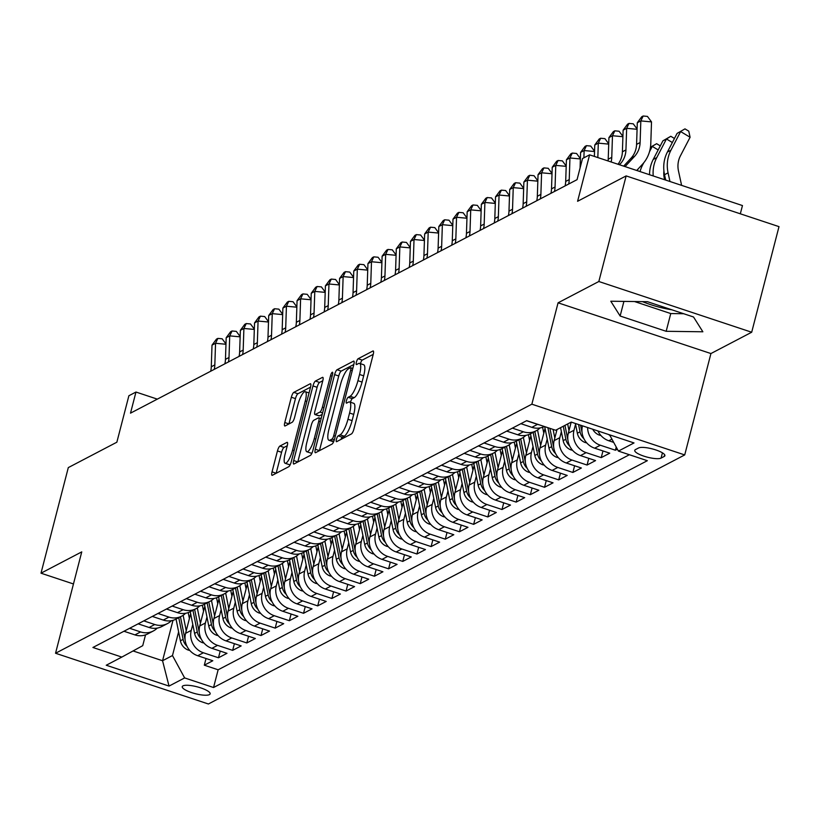 <?xml version="1.0" encoding="UTF-8"?>
<svg xmlns="http://www.w3.org/2000/svg" width="820" height="820" viewBox="0 0 820 820"><rect width="100%" height="100%" fill="white"/><g stroke="black" fill="none" stroke-linecap="round" stroke-linejoin="round"><path stroke-width="1.23" d="M336.446 439.264A3.095 0.789 -71.6 0 0 336.446 441.693A3.095 0.789 -71.6 0 0 336.671 441.652L351.452 433.923A4.418 1.127 -71.6 0 0 353.922 429.055L373.223 354.424A4.418 1.127 -71.6 0 0 373.223 350.96A4.418 1.127 -71.6 0 0 372.905 351.001L358.114 358.74A3.095 0.789 -71.6 0 0 356.392 362.143A3.095 0.789 -71.6 0 0 356.392 364.572A3.095 0.789 -71.6 0 0 356.618 364.541L358.524 363.537A14.145 3.608 -71.6 0 1 359.549 363.383A14.145 3.608 -71.6 0 1 359.549 374.473L357.94 380.695A14.145 3.608 -71.6 0 1 350.058 396.296L348.141 397.29A3.095 0.789 -71.6 0 0 346.419 400.703A3.095 0.789 -71.6 0 0 346.419 403.132A3.095 0.789 -71.6 0 0 346.645 403.102L348.561 402.097A14.145 3.608 -71.6 0 1 349.576 401.943A14.145 3.608 -71.6 0 1 349.576 413.034L347.967 419.256A14.145 3.608 -71.6 0 1 340.085 434.846L338.178 435.851A3.095 0.789 -71.6 0 0 336.446 439.264M373.233 354.363L362.245 360.103A3.095 0.789 -71.6 0 0 360.523 363.516A3.095 0.789 -71.6 0 0 360.482 363.69M359.549 363.383L363.68 364.756A14.145 3.608 -71.6 0 1 363.68 375.847L362.071 382.069A14.145 3.608 -71.6 0 1 354.189 397.659L352.272 398.663A3.095 0.789 -71.6 0 0 350.55 402.077A3.095 0.789 -71.6 0 0 350.509 402.251M209.407 694.632A14.411 3.557 -165.5 0 0 210.135 693.853A14.411 3.557 -165.5 0 0 198.932 687.314A14.411 3.557 -165.5 0 0 182.973 685.858A14.411 3.557 -165.5 0 0 182.245 686.637A14.411 3.557 -165.5 0 0 193.448 693.177A14.411 3.557 -165.5 0 0 209.407 694.632M279.907 446.059A4.418 1.127 -71.6 0 0 277.447 450.938L272.035 471.869A4.418 1.127 -71.6 0 0 272.035 475.333A4.418 1.127 -71.6 0 0 272.353 475.292L288.773 466.703A4.418 1.127 -71.6 0 0 291.233 461.834L310.534 387.204A4.418 1.127 -71.6 0 0 310.534 383.739A4.418 1.127 -71.6 0 0 310.216 383.78L293.796 392.37A4.418 1.127 -71.6 0 0 291.336 397.239L284.786 422.536A4.418 1.127 -71.6 0 0 284.786 426A4.418 1.127 -71.6 0 0 285.114 425.949L292.135 422.279A4.418 1.127 -71.6 0 0 294.606 417.4L297.844 404.865A11.818 3.024 -71.6 0 1 305.286 391.693A11.818 3.024 -71.6 0 1 305.286 400.97L292.586 450.098A11.818 3.024 -71.6 0 1 285.135 463.269A11.818 3.024 -71.6 0 1 285.135 453.993L287.256 445.803A4.418 1.127 -71.6 0 0 287.256 442.339A4.418 1.127 -71.6 0 0 286.938 442.39L279.907 446.059L284.038 447.433A4.418 1.127 -71.6 0 0 281.578 452.302L276.166 473.242A4.418 1.127 -71.6 0 0 276.145 473.304M598.836 281.506L558.072 302.816L710.93 353.553L751.694 332.233L598.836 281.506L626.142 175.91L577.587 201.289L589.601 154.837L582.518 158.537L577.054 179.662L130.503 413.157L135.966 392.042L128.883 395.742L116.86 442.205L68.306 467.595L41 573.19L73.462 583.963M558.072 302.816L531.862 404.188L55.545 653.253L81.754 551.88L41 573.19M315.31 449.247A4.418 1.127 -71.6 0 0 315.31 452.712A4.418 1.127 -71.6 0 0 315.628 452.66L332.049 444.071A4.418 1.127 -71.6 0 0 334.509 439.202L353.809 364.572A4.418 1.127 -71.6 0 0 353.809 361.107A4.418 1.127 -71.6 0 0 353.492 361.159L337.071 369.738A4.418 1.127 -71.6 0 0 334.611 374.617L315.31 449.247L319.441 450.61A4.418 1.127 -71.6 0 0 319.421 450.672M310.411 455.387L293.99 463.976A4.418 1.127 -71.6 0 1 293.673 464.028A4.418 1.127 -71.6 0 1 293.673 460.553L312.973 385.933A4.418 1.127 -71.6 0 1 315.433 381.054L322.465 377.384A4.418 1.127 -71.6 0 1 322.783 377.333A4.418 1.127 -71.6 0 1 322.783 380.798L314.952 411.066A4.418 1.127 -71.6 0 0 314.952 414.53A4.418 1.127 -71.6 0 0 315.269 414.479L319.933 412.05A4.418 1.127 -71.6 0 0 322.393 407.171L330.542 375.662A3.095 0.789 -71.6 0 1 332.489 372.218A3.095 0.789 -71.6 0 1 332.489 374.648L312.871 450.518A4.418 1.127 -71.6 0 1 310.411 455.387M671.867 309.806A35.116 8.671 14.5 0 1 642.552 301.647M626.142 175.91L779 226.638L751.694 332.233M206.035 658.491L204.303 665.194L212.8 660.746L197.722 655.733L203.391 652.771A18.009 16.831 -117.6 0 1 191.244 630.395L192.792 624.389M220.211 651.08L218.479 657.773L226.976 653.325L211.898 648.323L217.577 645.361A18.009 16.831 -117.6 0 1 205.42 622.974L206.968 616.978M234.387 643.669L232.654 650.362L241.152 645.914L226.074 640.912L231.752 637.95A18.009 16.831 -117.6 0 1 219.596 615.564L221.144 609.567M248.562 636.258L246.83 642.952L255.338 638.503L240.25 633.501L245.928 630.529A18.009 16.831 -117.6 0 1 233.772 608.153L235.32 602.157M262.738 628.837L261.006 635.541L269.513 631.092L254.425 626.091L260.104 623.118A18.009 16.831 -117.6 0 1 247.947 600.742L249.495 594.746M276.914 621.427L275.182 628.13L283.689 623.682L268.601 618.669L274.28 615.707A18.009 16.831 -117.6 0 1 262.123 593.332L263.671 587.325M291.09 614.016L289.357 620.709L297.865 616.261L282.777 611.259L288.455 608.297A18.009 16.831 -117.6 0 1 276.299 585.91L277.847 579.914M305.265 606.605L303.533 613.298L312.041 608.85L296.963 603.848L302.631 600.886A18.009 16.831 -117.6 0 1 290.475 578.5L292.022 572.503M319.441 599.194L317.709 605.888L326.216 601.439L311.139 596.437L316.807 593.465A18.009 16.831 -117.6 0 1 304.651 571.089L306.198 565.093M333.617 591.784L331.885 598.477L340.392 594.028L325.314 589.026L330.983 586.054A18.009 16.831 -117.6 0 1 318.826 563.678L320.374 557.682M347.793 584.363L346.06 591.066L354.568 586.618L339.49 581.605L345.159 578.643A18.009 16.831 -117.6 0 1 333.002 556.268L334.55 550.261M361.968 576.952L360.236 583.645L368.744 579.197L353.666 574.195L359.334 571.232A18.009 16.831 -117.6 0 1 347.178 548.846L348.726 542.85M376.144 569.541L374.412 576.234L382.919 571.786L367.842 566.784L373.51 563.822A18.009 16.831 -117.6 0 1 361.353 541.436L362.901 535.439M390.32 562.13L388.588 568.824L397.095 564.375L382.017 559.373L387.686 556.411A18.009 16.831 -117.6 0 1 375.529 534.025L377.077 528.029M404.496 554.72L402.763 561.413L411.271 556.964L396.193 551.962L401.861 548.99A18.009 16.831 -117.6 0 1 389.705 526.614L391.253 520.618M418.671 547.299L416.939 554.002L425.447 549.554L410.369 544.541L416.037 541.579A18.009 16.831 -117.6 0 1 403.881 519.203L405.428 513.207M432.847 539.888L431.115 546.581L439.622 542.133L424.545 537.131L430.213 534.168A18.009 16.831 -117.6 0 1 418.056 511.782L419.614 505.786M447.023 532.477L445.291 539.17L453.798 534.722L438.72 529.72L444.389 526.758A18.009 16.831 -117.6 0 1 432.232 504.372L433.79 498.375M461.199 525.066L459.466 531.76L467.974 527.311L452.896 522.309L458.564 519.347A18.009 16.831 -117.6 0 1 446.408 496.961L447.966 490.965M475.374 517.656L473.642 524.349L482.15 519.9L467.072 514.898L472.74 511.926A18.009 16.831 -117.6 0 1 460.584 489.55L462.142 483.554M489.55 510.235L487.818 516.938L496.325 512.49L481.248 507.477L486.916 504.515A18.009 16.831 -117.6 0 1 474.759 482.139L476.317 476.143M503.726 502.824L501.994 509.517L510.501 505.069L495.423 500.067L501.092 497.104A18.009 16.831 -117.6 0 1 488.935 474.718L490.493 468.722M517.902 495.413L516.169 502.106L524.677 497.658L509.599 492.656L515.267 489.694A18.009 16.831 -117.6 0 1 503.111 467.308L504.669 461.311M532.077 488.002L530.345 494.696L538.853 490.247L523.775 485.245L529.443 482.283A18.009 16.831 -117.6 0 1 517.287 459.897L518.845 453.901M546.253 480.592L544.531 487.285L553.028 482.836L537.951 477.834L543.619 474.862A18.009 16.831 -117.6 0 1 531.462 452.486L533.02 446.49M560.439 473.171L558.707 479.874L567.204 475.426L552.126 470.413L557.795 467.451A18.009 16.831 -117.6 0 1 545.649 445.075L547.196 439.079M574.615 465.76L572.883 472.453L581.38 468.015L566.302 463.003L571.981 460.04A18.009 16.831 -117.6 0 1 559.824 437.665L561.372 431.658M588.791 458.349L587.058 465.042L595.556 460.594L580.478 455.592L586.156 452.63A18.009 16.831 -117.6 0 1 574 430.244L575.548 424.247M602.966 450.938L601.234 457.632L609.742 453.183L594.654 448.181L600.332 445.219A18.009 16.831 -117.6 0 1 587.602 427.538M616.23 447.054L615.41 450.221L617.388 449.186M197.722 655.733A18.009 16.831 62.4 0 1 185.566 633.358L190.65 613.708M211.898 648.323A18.009 16.831 62.4 0 1 199.742 625.947L204.826 606.298M226.074 640.912A18.009 16.831 62.4 0 1 213.917 618.536L219.001 598.887M240.25 633.501A18.009 16.831 62.4 0 1 228.093 611.115L233.177 591.476M254.425 626.091A18.009 16.831 62.4 0 1 242.269 603.704L247.353 584.055M268.601 618.669A18.009 16.831 62.4 0 1 256.455 596.294L261.529 576.644M282.777 611.259A18.009 16.831 62.4 0 1 270.631 588.883L275.704 569.234M296.963 603.848A18.009 16.831 62.4 0 1 284.806 581.472L289.88 561.823M311.139 596.437A18.009 16.831 62.4 0 1 298.982 574.051L304.056 554.412M325.314 589.026A18.009 16.831 62.4 0 1 313.158 566.64L318.232 546.991M339.49 581.605A18.009 16.831 62.4 0 1 327.334 559.23L332.407 539.58M353.666 574.195A18.009 16.831 62.4 0 1 341.51 551.819L346.583 532.17M367.842 566.784A18.009 16.831 62.4 0 1 355.685 544.408L360.769 524.759M382.017 559.373A18.009 16.831 62.4 0 1 369.861 536.987L374.945 517.348M396.193 551.962A18.009 16.831 62.4 0 1 384.037 529.576L389.121 509.927M410.369 544.541A18.009 16.831 62.4 0 1 398.212 522.166L403.296 502.516M424.545 537.131A18.009 16.831 62.4 0 1 412.388 514.755L417.472 495.106M438.72 529.72A18.009 16.831 62.4 0 1 426.564 507.344L431.648 487.695M452.896 522.309A18.009 16.831 62.4 0 1 440.74 499.923L445.824 480.284M467.072 514.898A18.009 16.831 62.4 0 1 454.915 492.512L459.999 472.863M481.248 507.477A18.009 16.831 62.4 0 1 469.091 485.102L474.175 465.452M495.423 500.067A18.009 16.831 62.4 0 1 483.267 477.691L488.351 458.042M509.599 492.656A18.009 16.831 62.4 0 1 497.443 470.28L502.527 450.631M523.775 485.245A18.009 16.831 62.4 0 1 511.618 462.859L516.702 443.22M537.951 477.834A18.009 16.831 62.4 0 1 525.794 455.448L530.878 435.799M552.126 470.413A18.009 16.831 62.4 0 1 539.97 448.038L545.054 428.388M566.302 463.003A18.009 16.831 62.4 0 1 554.146 440.627L557.016 429.526M580.478 455.592A18.009 16.831 62.4 0 1 568.322 433.216L571.202 422.105M638.585 447.966L635.459 449.596A13.96 3.444 -165.5 0 0 634.752 450.354A13.96 3.444 -165.5 0 0 645.617 456.689A13.96 3.444 -165.5 0 0 661.074 458.103L664.19 456.473A13.96 3.444 -165.5 0 0 664.897 455.715A13.96 3.444 -165.5 0 0 654.042 449.38A13.96 3.444 -165.5 0 0 638.585 447.966M531.862 404.188L684.72 454.926L208.403 703.99L55.545 653.253M204.303 665.194L218.14 669.786L213.548 687.519L647.339 460.696L618.423 451.092L609.588 434.836M213.548 687.519L184.633 677.925L169.033 686.084L106.241 665.235L121.831 657.086L92.916 647.482L526.707 420.65L555.622 430.254L571.222 422.095L634.014 442.943L618.423 451.092M123.953 631.256L134.931 634.895A18.009 16.831 62.4 0 0 147.641 633.962L153.309 630.99A18.009 16.831 -117.6 0 1 140.599 631.933L129.632 628.284M138.129 623.835L149.107 627.484A18.009 16.831 62.4 0 0 161.817 626.541L167.485 623.579A18.009 16.831 -117.6 0 1 154.775 624.512L143.808 620.873M152.305 616.425L163.282 620.074A18.009 16.831 62.4 0 0 175.992 619.131L181.671 616.168A18.009 16.831 -117.6 0 1 168.951 617.101L157.983 613.462M166.48 609.014L177.458 612.653A18.009 16.831 62.4 0 0 190.168 611.72L195.847 608.758A18.009 16.831 -117.6 0 1 183.126 609.691L172.159 606.052M180.656 601.603L191.634 605.242A18.009 16.831 62.4 0 0 204.344 604.309L210.022 601.347A18.009 16.831 -117.6 0 1 197.302 602.28L186.335 598.641M194.842 594.192L205.81 597.831A18.009 16.831 62.4 0 0 218.52 596.899L224.198 593.926A18.009 16.831 -117.6 0 1 211.478 594.869L200.51 591.22M209.018 586.771L219.985 590.42A18.009 16.831 62.4 0 0 232.695 589.477L238.374 586.515A18.009 16.831 -117.6 0 1 225.654 587.458L214.686 583.809M223.194 579.361L234.161 583.01A18.009 16.831 62.4 0 0 246.881 582.067L252.55 579.104A18.009 16.831 -117.6 0 1 239.829 580.037L228.862 576.399M237.369 571.95L248.337 575.589A18.009 16.831 62.4 0 0 261.057 574.656L266.726 571.694A18.009 16.831 -117.6 0 1 254.005 572.626L243.038 568.988M251.545 564.539L262.513 568.178A18.009 16.831 62.4 0 0 275.233 567.245L280.901 564.283A18.009 16.831 -117.6 0 1 268.181 565.216L257.213 561.577M265.721 557.128L276.688 560.767A18.009 16.831 62.4 0 0 289.409 559.834L295.077 556.862A18.009 16.831 -117.6 0 1 282.357 557.805L271.389 554.156M279.897 549.718L290.864 553.356A18.009 16.831 62.4 0 0 303.584 552.413L309.253 549.451A18.009 16.831 -117.6 0 1 296.532 550.394L285.565 546.745M294.072 542.297L305.04 545.946A18.009 16.831 62.4 0 0 317.76 545.003L323.428 542.04A18.009 16.831 -117.6 0 1 310.708 542.973L299.741 539.334M308.248 534.886L319.216 538.525A18.009 16.831 62.4 0 0 331.936 537.592L337.604 534.63A18.009 16.831 -117.6 0 1 324.894 535.562L313.916 531.924M322.424 527.475L333.391 531.114A18.009 16.831 62.4 0 0 346.112 530.181L351.78 527.219A18.009 16.831 -117.6 0 1 339.07 528.152L328.092 524.513M336.6 520.064L347.567 523.703A18.009 16.831 62.4 0 0 360.287 522.77L365.956 519.798A18.009 16.831 -117.6 0 1 353.246 520.741L342.268 517.092M350.776 512.654L361.743 516.292A18.009 16.831 62.4 0 0 374.463 515.349L380.131 512.387A18.009 16.831 -117.6 0 1 367.421 513.33L356.444 509.681M364.951 505.233L375.919 508.882A18.009 16.831 62.4 0 0 388.639 507.939L394.307 504.976A18.009 16.831 -117.6 0 1 381.597 505.909L370.619 502.27M379.127 497.822L390.105 501.461A18.009 16.831 62.4 0 0 402.815 500.528L408.483 497.566A18.009 16.831 -117.6 0 1 395.773 498.498L384.795 494.86M393.303 490.411L404.28 494.05A18.009 16.831 62.4 0 0 416.99 493.117L422.659 490.155A18.009 16.831 -117.6 0 1 409.949 491.088L398.971 487.449M407.478 483L418.456 486.639A18.009 16.831 62.4 0 0 431.166 485.706L436.834 482.734A18.009 16.831 -117.6 0 1 424.124 483.677L413.147 480.028M421.654 475.59L432.632 479.228A18.009 16.831 62.4 0 0 445.342 478.285L451.01 475.323A18.009 16.831 -117.6 0 1 438.3 476.266L427.322 472.617M435.83 468.169L446.808 471.818A18.009 16.831 62.4 0 0 459.518 470.875L465.186 467.912A18.009 16.831 -117.6 0 1 452.476 468.845L441.498 465.206M450.006 460.758L460.983 464.397A18.009 16.831 62.4 0 0 473.693 463.464L479.362 460.502A18.009 16.831 -117.6 0 1 466.652 461.434L455.674 457.796M464.181 453.347L475.159 456.986A18.009 16.831 62.4 0 0 487.869 456.053L493.537 453.091A18.009 16.831 -117.6 0 1 480.827 454.024L469.86 450.385M478.357 445.936L489.335 449.575A18.009 16.831 62.4 0 0 502.045 448.642L507.713 445.67A18.009 16.831 -117.6 0 1 495.003 446.613L484.036 442.964M492.533 438.526L503.511 442.164A18.009 16.831 62.4 0 0 516.221 441.221L521.889 438.259A18.009 16.831 -117.6 0 1 509.179 439.202L498.211 435.553M506.709 431.105L517.686 434.754A18.009 16.831 62.4 0 0 530.396 433.811L536.075 430.848A18.009 16.831 -117.6 0 1 523.355 431.781L512.387 428.142M520.885 423.694L531.862 427.333A18.009 16.831 62.4 0 0 544.357 426.513M539.488 424.893A18.009 16.831 -117.6 0 1 537.53 424.37L526.563 420.732M613.688 442.38L608.829 440.77A18.009 16.831 -117.6 0 1 597.934 430.961M609.967 435.533A18.009 16.831 -117.6 0 1 608.624 434.518M615.41 450.221L600.332 445.219M601.234 457.632L586.156 452.63M587.058 465.042L571.981 460.04M572.883 472.453L557.795 467.451M558.707 479.874L543.619 474.862M544.531 487.285L529.443 482.283M530.345 494.696L515.267 489.694M516.169 502.106L501.092 497.104M501.994 509.517L486.916 504.515M487.818 516.938L472.74 511.926M473.642 524.349L458.564 519.347M459.466 531.76L444.389 526.758M445.291 539.17L430.213 534.168M431.115 546.581L416.037 541.579M416.939 554.002L401.861 548.99M402.763 561.413L387.686 556.411M388.588 568.824L373.51 563.822M374.412 576.234L359.334 571.232M360.236 583.645L345.159 578.643M346.06 591.066L330.983 586.054M331.885 598.477L316.807 593.465M317.709 605.888L302.631 600.886M303.533 613.298L288.455 608.297M289.357 620.709L274.28 615.707M275.182 628.13L260.104 623.118M261.006 635.541L245.928 630.529M246.83 642.952L231.752 637.95M232.654 650.362L217.577 645.361M218.479 657.773L203.391 652.771M218.14 669.786L629.391 454.731M172.999 620.33L162.555 660.736L172.477 655.549L178.616 631.81M740.327 213.805L742.459 205.564L589.601 154.837M710.93 353.553L684.72 454.926M157.327 399.135L135.966 392.042M133.065 650.947L162.555 660.736L169.033 686.084M145.519 634.875L142.731 645.668L121.831 657.086M539.98 427.958A18.009 16.831 -117.6 0 1 536.075 430.848M582.487 425.836A18.009 16.831 62.4 0 0 594.654 448.181M525.804 435.379A18.009 16.831 -117.6 0 1 521.889 438.259M511.629 442.79A18.009 16.831 -117.6 0 1 507.713 445.67M497.453 450.2A18.009 16.831 -117.6 0 1 493.537 453.091M483.267 457.611A18.009 16.831 -117.6 0 1 479.362 460.502M469.091 465.022A18.009 16.831 -117.6 0 1 465.186 467.912M454.915 472.443A18.009 16.831 -117.6 0 1 451.01 475.323M440.74 479.854A18.009 16.831 -117.6 0 1 436.834 482.734M426.564 487.264A18.009 16.831 -117.6 0 1 422.659 490.155M412.388 494.675A18.009 16.831 -117.6 0 1 408.483 497.566M398.212 502.086A18.009 16.831 -117.6 0 1 394.307 504.976M384.037 509.507A18.009 16.831 -117.6 0 1 380.131 512.387M369.861 516.918A18.009 16.831 -117.6 0 1 365.956 519.798M355.685 524.328A18.009 16.831 -117.6 0 1 351.78 527.219M341.51 531.739A18.009 16.831 -117.6 0 1 337.604 534.63M327.334 539.15A18.009 16.831 -117.6 0 1 323.428 542.04M313.158 546.571A18.009 16.831 -117.6 0 1 309.253 549.451M298.982 553.982A18.009 16.831 -117.6 0 1 295.077 556.862M284.806 561.393A18.009 16.831 -117.6 0 1 280.901 564.283M270.631 568.803A18.009 16.831 -117.6 0 1 266.726 571.694M256.455 576.214A18.009 16.831 -117.6 0 1 252.55 579.104M242.279 583.635A18.009 16.831 -117.6 0 1 238.374 586.515M228.103 591.046A18.009 16.831 -117.6 0 1 224.198 593.926M213.928 598.457A18.009 16.831 -117.6 0 1 210.022 601.347M199.752 605.867A18.009 16.831 -117.6 0 1 195.847 608.758M185.576 613.278A18.009 16.831 -117.6 0 1 181.671 616.168M171.4 620.699A18.009 16.831 -117.6 0 1 167.485 623.579M157.225 628.11A18.009 16.831 -117.6 0 1 153.309 630.99M172.477 655.549L184.633 677.925M610.797 301.227L620.135 316.018L666.168 331.3L702.863 331.782L693.525 316.991L647.492 301.709L610.797 301.227M634.547 301.545L670.76 313.558L683.706 313.732M670.76 313.558L666.168 331.3M623.918 301.401L620.135 316.018M340.966 439.407A3.095 0.789 -71.6 0 1 342.309 437.224L344.215 436.219A14.145 3.608 -71.6 0 0 352.098 420.629L347.967 419.256M349.576 401.943L353.707 403.317A14.145 3.608 -71.6 0 1 353.707 414.407L352.098 420.629M353.83 364.51L341.202 371.111A4.418 1.127 -71.6 0 0 338.742 375.99L319.441 450.61M332.018 439.069A3.095 0.789 -71.6 0 0 333.74 435.656L350.683 370.148A3.095 0.789 -71.6 0 0 350.683 367.729A3.095 0.789 -71.6 0 0 350.458 367.76L348.438 368.815A14.145 3.608 -71.6 0 0 340.556 384.406L328.974 429.188A14.145 3.608 -71.6 0 0 328.974 440.279A14.145 3.608 -71.6 0 0 329.999 440.125L332.018 439.069L334.334 439.838M328.974 440.279L333.104 441.652A14.145 3.608 -71.6 0 0 333.658 441.672M322.793 380.736L319.564 382.428A4.418 1.127 -71.6 0 0 317.104 387.296L297.803 461.926A4.418 1.127 -71.6 0 0 297.783 461.988M318.857 415.668A4.418 1.127 -71.6 0 0 319.082 415.904A4.418 1.127 -71.6 0 0 319.4 415.853L322.219 414.387M306.834 442.472A11.818 3.024 -71.6 0 0 306.823 451.748A11.818 3.024 -71.6 0 0 314.275 438.577L318.755 421.265A4.418 1.127 -71.6 0 0 318.755 417.8A4.418 1.127 -71.6 0 0 318.426 417.851L313.773 420.291A4.418 1.127 -71.6 0 0 311.303 425.16L306.834 442.472M306.823 451.748L310.964 453.111A11.818 3.024 -71.6 0 0 312.092 452.814M287.277 445.742L284.038 447.433M285.135 463.269L289.265 464.632A11.818 3.024 -71.6 0 0 290.352 464.366M310.555 387.142L297.926 393.743A4.418 1.127 -71.6 0 0 295.466 398.612L288.927 423.909A4.418 1.127 -71.6 0 0 288.906 423.971M681.604 185.371L678.489 171.001A22.509 21.043 -117.6 0 1 680.395 155.892L690.091 137.258L680.631 131.569L670.934 150.203A33.763 31.56 62.4 0 0 668.074 172.866L669.95 181.497M684.977 128.873L677.084 133.414L684.977 128.873L688.769 131.149L690.091 137.258M677.084 133.414L667.388 152.059A33.763 31.56 62.4 0 0 664.528 174.711L665.697 180.082M623.661 166.132L630.98 158.26A22.509 21.043 62.4 0 0 636.576 144.381L637.294 122.754L640.83 120.909L643.167 116.01L647.441 116.409L651.51 121.903L650.793 143.52A33.763 31.56 -117.6 0 1 642.409 164.338L636.72 170.468M625.055 166.603L634.526 156.405A22.509 21.043 62.4 0 0 640.112 142.526L640.83 120.909L651.51 121.903M637.294 122.754L641.752 116.748L643.167 116.01M600.875 435.44L599.502 435.164A11.931 11.152 -117.6 0 1 592.737 429.239M664.6 179.724L664.313 178.411A22.509 21.043 -117.6 0 1 663.923 170.919M672.349 142.526L666.455 138.98L662.909 140.835L670.801 136.284L674.45 138.477M670.801 136.284L666.455 138.98L656.758 157.614A33.763 31.56 62.4 0 0 653.232 175.951M662.909 140.835L653.212 159.47A33.763 31.56 62.4 0 0 649.553 174.732M586.7 442.861L585.326 442.574A11.931 11.152 -117.6 0 1 577.352 433.226L575.394 423.479M582.015 432.037A11.931 11.152 -117.6 0 1 581.739 430.93L580.591 425.211M578.582 424.545L580.037 431.822A11.931 11.152 62.4 0 0 583.901 438.679M650.465 147.221L656.625 143.695L660.274 145.888M658.173 149.937L652.269 146.39L649.501 151.731M643.731 162.821L642.583 165.035A33.763 31.56 62.4 0 0 640.051 171.575M656.625 143.695L650.444 147.344M637.991 169.094A33.763 31.56 62.4 0 0 637.365 170.683M568.998 430.623L567.655 423.96M572.524 450.272L571.15 449.985A11.931 11.152 -117.6 0 1 563.166 440.647L560.572 427.671M567.84 439.448A11.931 11.152 -117.6 0 1 567.563 438.341L564.97 425.365M563.268 426.256L565.861 439.233A11.931 11.152 62.4 0 0 569.726 446.09M554.822 438.044L553.09 429.413M558.348 457.683L556.975 457.396A11.931 11.152 -117.6 0 1 548.99 448.058L544.705 426.625M553.664 446.869A11.931 11.152 -117.6 0 1 553.387 445.762L549.902 428.347M547.893 427.681L551.686 446.644A11.931 11.152 62.4 0 0 555.55 453.501M618.003 164.256A22.509 21.043 62.4 0 0 622.4 151.792L623.118 130.175L626.654 128.32L628.991 123.42L633.265 123.82L637.089 128.976M619.489 164.748L620.351 163.815A22.509 21.043 62.4 0 0 625.937 149.937L626.654 128.32L637.078 129.293M623.118 130.175L627.577 124.168L628.991 123.42M608.091 160.966A22.509 21.043 62.4 0 0 608.214 159.203L608.942 137.586L612.478 135.73L614.816 130.831L619.079 131.231L622.913 136.386M611.125 161.97A22.509 21.043 62.4 0 0 611.761 157.348L612.478 135.73L622.893 136.704M608.942 137.586L613.401 131.579L614.816 130.831M597.831 157.563L598.303 143.141L594.766 144.996L594.387 156.415M594.766 144.996L599.215 138.99L600.64 138.252L604.904 138.641L608.727 143.797M608.717 144.115L598.303 143.141L600.64 138.252M583.891 157.819L584.127 150.552L580.591 152.407L580.068 168.008M580.591 152.407L585.039 146.401L586.464 145.663L590.728 146.062L594.551 151.208M594.541 151.526L584.127 150.552L586.464 145.663M543.803 433.226L542.604 427.261M540.646 445.455L537.541 429.977M544.172 465.094L542.799 464.807A11.931 11.152 -117.6 0 1 534.814 455.469L530.468 433.78M539.488 454.28A11.931 11.152 -117.6 0 1 539.211 453.173L534.865 431.474M533.164 432.365L537.51 454.065A11.931 11.152 62.4 0 0 541.374 460.922M565.093 185.914A22.509 21.043 62.4 0 0 565.687 181.445L566.415 159.818L569.951 157.973L572.288 153.073L576.552 153.473L580.375 158.629M568.639 184.059A22.509 21.043 62.4 0 0 569.234 179.59L569.951 157.973L580.365 158.936M566.415 159.818L570.864 153.811L572.288 153.073M529.628 440.637L528.428 434.672M526.471 452.865L523.365 437.388M529.997 472.504L528.623 472.228A11.931 11.152 -117.6 0 1 520.638 462.88L516.292 441.191M525.312 461.691A11.931 11.152 -117.6 0 1 525.036 460.584L520.69 438.895M518.988 439.776L523.334 461.476A11.931 11.152 62.4 0 0 527.198 468.333M550.917 193.325A22.509 21.043 62.4 0 0 551.511 188.856L552.229 167.239L555.775 165.384L558.112 160.484L562.376 160.884L566.2 166.04M554.463 191.47A22.509 21.043 62.4 0 0 555.058 187.001L555.775 165.384L566.189 166.357M552.229 167.239L556.688 161.232L558.112 160.484M515.452 448.048L514.253 442.093M512.285 460.276L509.189 444.799M515.811 479.925L514.447 479.638A11.931 11.152 -117.6 0 1 506.463 470.29L502.117 448.601M511.137 469.101A11.931 11.152 -117.6 0 1 510.86 467.994L506.514 446.305M504.812 447.197L509.158 468.886A11.931 11.152 62.4 0 0 513.023 475.743M536.741 200.736A22.509 21.043 62.4 0 0 537.336 196.267L538.053 174.65L541.6 172.794L543.937 167.895L548.201 168.295L552.024 173.45M540.288 198.881A22.509 21.043 62.4 0 0 540.882 194.412L541.6 172.794L552.014 173.768M538.053 174.65L542.512 168.643L543.937 167.895M501.276 455.469L500.077 449.503M498.109 467.687L495.013 452.209M501.635 487.336L500.272 487.049A11.931 11.152 -117.6 0 1 492.287 477.711L487.941 456.012M496.961 476.512A11.931 11.152 -117.6 0 1 496.684 475.405L492.338 453.716M490.637 454.608L494.983 476.297A11.931 11.152 62.4 0 0 498.847 483.154M522.565 208.147A22.509 21.043 62.4 0 0 523.16 203.678L523.877 182.06L527.424 180.205L529.761 175.316L534.025 175.705L537.848 180.861M526.112 206.302A22.509 21.043 62.4 0 0 526.707 201.822L527.424 180.205L537.838 181.179M523.877 182.06L528.336 176.054L529.761 175.316M487.101 462.88L485.901 456.914M483.933 475.108L480.838 459.63M487.459 494.747L486.096 494.46A11.931 11.152 -117.6 0 1 478.111 485.122L473.765 463.423M482.785 483.933A11.931 11.152 -117.6 0 1 482.508 482.826L478.162 461.127M476.461 462.019L480.807 483.708A11.931 11.152 62.4 0 0 484.671 490.565M508.39 215.568A22.509 21.043 62.4 0 0 508.984 211.088L509.702 189.471L513.248 187.616L515.585 182.727L519.849 183.126L523.672 188.272M511.936 213.712A22.509 21.043 62.4 0 0 512.531 209.243L513.248 187.616L523.662 188.59M509.702 189.471L514.16 183.465L515.585 182.727M472.925 470.29L471.726 464.325M469.757 482.519L466.662 467.041M473.283 502.158L471.92 501.871A11.931 11.152 -117.6 0 1 463.935 492.533L459.589 470.844M468.609 491.344A11.931 11.152 -117.6 0 1 468.333 490.237L463.987 468.538M462.285 469.429L466.631 491.129A11.931 11.152 62.4 0 0 470.495 497.986M494.214 222.978A22.509 21.043 62.4 0 0 494.808 218.509L495.526 196.882L499.072 195.037L501.399 190.137L505.673 190.537L509.497 195.693M497.75 221.123A22.509 21.043 62.4 0 0 498.355 216.654L499.072 195.037L509.486 196M495.526 196.882L499.985 190.875L501.399 190.137M458.749 477.701L457.55 471.736M455.582 489.929L452.486 474.452M459.108 509.568L457.744 509.292A11.931 11.152 -117.6 0 1 449.76 499.944L445.414 478.255M454.434 498.755A11.931 11.152 -117.6 0 1 454.157 497.648L449.811 475.959M448.109 476.84L452.455 498.539A11.931 11.152 62.4 0 0 456.32 505.397M480.038 230.389A22.509 21.043 62.4 0 0 480.633 225.92L481.35 204.303L484.897 202.448L487.223 197.548L491.498 197.948L495.321 203.104M483.574 228.534A22.509 21.043 62.4 0 0 484.179 224.065L484.897 202.448L495.311 203.421M481.35 204.303L485.809 198.296L487.223 197.548M444.573 485.112L443.374 479.157M441.406 497.34L438.31 481.863M444.932 516.989L443.569 516.702A11.931 11.152 -117.6 0 1 435.584 507.354L431.238 485.665M440.258 506.165A11.931 11.152 -117.6 0 1 439.981 505.058L435.635 483.369M433.934 484.261L438.28 505.95A11.931 11.152 62.4 0 0 442.144 512.808M465.862 237.8A22.509 21.043 62.4 0 0 466.457 233.331L467.174 211.714L470.721 209.858L473.048 204.959L477.322 205.359L481.145 210.514M469.399 235.945A22.509 21.043 62.4 0 0 470.003 231.476L470.721 209.858L481.135 210.832M467.174 211.714L471.633 205.707L473.048 204.959M430.397 492.533L429.198 486.567M427.23 504.751L424.135 489.273M430.756 524.4L429.393 524.113A11.931 11.152 -117.6 0 1 421.408 514.775L417.062 493.076M426.082 513.576A11.931 11.152 -117.6 0 1 425.805 512.469L421.459 490.78M419.758 491.672L424.104 513.361A11.931 11.152 62.4 0 0 427.968 520.218M416.222 499.944L415.022 493.978M413.054 512.162L409.959 496.694M416.58 531.811L415.217 531.524A11.931 11.152 -117.6 0 1 407.232 522.186L402.886 500.487M411.906 520.997A11.931 11.152 -117.6 0 1 411.63 519.89L407.284 498.191M405.582 499.083L409.928 520.772A11.931 11.152 62.4 0 0 413.792 527.629M402.046 507.354L400.847 501.389M398.879 519.583L395.783 504.105M402.405 539.222L401.041 538.935A11.931 11.152 -117.6 0 1 393.057 529.597L388.711 507.908M397.731 528.408A11.931 11.152 -117.6 0 1 397.454 527.301L393.108 505.602M391.406 506.493L395.752 528.193A11.931 11.152 62.4 0 0 399.617 535.05M387.87 514.765L386.671 508.8M384.703 526.993L381.607 511.516M388.229 546.632L386.866 546.356A11.931 11.152 -117.6 0 1 378.881 537.008L374.535 515.319M383.545 535.819A11.931 11.152 -117.6 0 1 383.278 534.712L378.932 513.023M377.231 513.904L381.577 535.603A11.931 11.152 62.4 0 0 385.441 542.461M373.694 522.176L372.495 516.221M370.527 534.404L367.432 518.927M374.053 554.053L372.69 553.766A11.931 11.152 -117.6 0 1 364.705 544.418L360.359 522.73M369.369 543.229A11.931 11.152 -117.6 0 1 369.102 542.122L364.756 520.433M363.055 521.325L367.401 543.014A11.931 11.152 62.4 0 0 371.265 549.871M359.519 529.597L358.319 523.631M356.351 541.815L353.256 526.337M359.877 561.464L358.514 561.177A11.931 11.152 -117.6 0 1 350.529 551.839L346.183 530.14M355.193 550.64A11.931 11.152 -117.6 0 1 354.927 549.533L350.581 527.844M348.879 528.736L353.225 550.425A11.931 11.152 62.4 0 0 357.089 557.282M345.333 537.008L344.144 531.042M342.176 549.226L339.07 533.758M345.702 568.875L344.328 568.588A11.931 11.152 -117.6 0 1 336.354 559.25L332.008 537.551M341.017 558.061A11.931 11.152 -117.6 0 1 340.751 556.954L336.405 535.255M334.704 536.147L339.049 557.836A11.931 11.152 62.4 0 0 342.914 564.693M331.157 544.418L329.968 538.453M328 556.647L324.894 541.169M331.526 576.286L330.152 575.999A11.931 11.152 -117.6 0 1 322.178 566.661L317.832 544.972M326.842 565.472A11.931 11.152 -117.6 0 1 326.575 564.365L322.229 542.666M320.528 543.557L324.874 565.257A11.931 11.152 62.4 0 0 328.738 572.114M316.981 551.829L315.792 545.864M313.824 564.057L310.718 548.58M317.35 583.697L315.977 583.42A11.931 11.152 -117.6 0 1 308.002 574.072L303.656 552.383M312.666 572.883A11.931 11.152 -117.6 0 1 312.389 571.776L308.043 550.087M306.352 550.968L310.698 572.668A11.931 11.152 62.4 0 0 314.552 579.525M302.805 559.24L301.616 553.285M299.648 571.468L296.543 555.991M303.174 591.117L301.801 590.83A11.931 11.152 -117.6 0 1 293.827 581.482L289.481 559.793M298.49 580.293A11.931 11.152 -117.6 0 1 298.213 579.186L293.867 557.497M292.166 558.389L296.512 580.078A11.931 11.152 62.4 0 0 300.376 586.935M288.63 566.651L287.441 560.695M285.473 578.879L282.367 563.401M288.999 598.528L287.625 598.241A11.931 11.152 -117.6 0 1 279.651 588.903L275.305 567.204M284.314 587.704A11.931 11.152 -117.6 0 1 284.038 586.597L279.692 564.908M277.99 565.8L282.336 587.489A11.931 11.152 62.4 0 0 286.2 594.346M274.454 574.072L273.265 568.106M271.297 586.29L268.191 570.812M274.823 605.939L273.449 605.652A11.931 11.152 -117.6 0 1 265.475 596.314L261.129 574.615M270.139 595.125A11.931 11.152 -117.6 0 1 269.862 594.018L265.516 572.319M263.814 573.211L268.16 594.9A11.931 11.152 62.4 0 0 272.025 601.757M260.278 581.482L259.089 575.517M257.121 593.711L254.015 578.233M260.647 613.35L259.274 613.063A11.931 11.152 -117.6 0 1 251.299 603.725L246.953 582.036M255.963 602.536A11.931 11.152 -117.6 0 1 255.686 601.429L251.34 579.73M249.639 580.621L253.985 602.321A11.931 11.152 62.4 0 0 257.849 609.178M246.102 588.893L244.913 582.928M242.945 601.121L239.84 585.644M246.471 620.76L245.098 620.484A11.931 11.152 -117.6 0 1 237.123 611.136L232.777 589.447M241.787 609.947A11.931 11.152 -117.6 0 1 241.51 608.84L237.164 587.151M235.463 588.032L239.809 609.731A11.931 11.152 62.4 0 0 243.673 616.589M231.927 596.304L230.738 590.349M228.77 608.532L225.664 593.055M232.296 628.181L230.922 627.894A11.931 11.152 -117.6 0 1 222.948 618.547L218.591 596.857M227.611 617.357A11.931 11.152 -117.6 0 1 227.335 616.25L222.989 594.561M221.287 595.453L225.633 617.142A11.931 11.152 62.4 0 0 229.497 623.999M217.751 603.715L216.562 597.759M214.594 615.943L211.488 600.466M218.12 635.592L216.746 635.305A11.931 11.152 -117.6 0 1 208.762 625.967L204.416 604.268M213.436 624.768A11.931 11.152 -117.6 0 1 213.159 623.661L208.813 601.972M207.111 602.864L211.457 624.553A11.931 11.152 62.4 0 0 215.322 631.41M203.575 611.136L202.386 605.17M200.418 623.354L197.312 607.876M203.944 643.003L202.571 642.716A11.931 11.152 -117.6 0 1 194.586 633.378L190.24 611.679M199.26 632.189A11.931 11.152 -117.6 0 1 198.983 631.082L194.637 609.383M192.936 610.275L197.282 631.964A11.931 11.152 62.4 0 0 201.146 638.821M189.399 618.547L188.2 612.581M186.242 630.775L183.137 615.297M189.768 650.414L188.395 650.127A11.931 11.152 -117.6 0 1 180.41 640.789L176.064 619.1M185.084 639.6A11.931 11.152 -117.6 0 1 184.808 638.493L180.461 616.794M178.76 617.685L183.106 639.385A11.931 11.152 62.4 0 0 186.97 646.242M451.687 245.211A22.509 21.043 62.4 0 0 452.281 240.742L452.999 219.124L456.545 217.269L458.872 212.38L463.146 212.769L466.969 217.925M455.223 243.366A22.509 21.043 62.4 0 0 455.828 238.886L456.545 217.269L466.959 218.243M452.999 219.124L457.457 213.118L458.872 212.38M437.511 252.632A22.509 21.043 62.4 0 0 438.106 248.152L438.823 226.535L442.369 224.68L444.696 219.791L448.97 220.19L452.794 225.336M441.047 250.776A22.509 21.043 62.4 0 0 441.652 246.307L442.369 224.68L452.783 225.654M438.823 226.535L443.282 220.529L444.696 219.791M423.335 260.042A22.509 21.043 62.4 0 0 423.93 255.573L424.647 233.946L428.194 232.101L430.52 227.201L434.795 227.601L438.618 232.757M426.871 258.187A22.509 21.043 62.4 0 0 427.476 253.718L428.194 232.101L438.608 233.064M424.647 233.946L429.106 227.939L430.52 227.201M409.149 267.453A22.509 21.043 62.4 0 0 409.754 262.984L410.471 241.367L414.018 239.512L416.345 234.612L420.619 235.012L424.442 240.168M412.696 265.598A22.509 21.043 62.4 0 0 413.3 261.129L414.018 239.512L424.432 240.485M410.471 241.367L414.93 235.35L416.345 234.612M394.973 274.864A22.509 21.043 62.4 0 0 395.578 270.395L396.296 248.778L399.842 246.922L402.169 242.023L406.443 242.423L410.266 247.578M398.52 273.009A22.509 21.043 62.4 0 0 399.125 268.54L399.842 246.922L410.256 247.896M396.296 248.778L400.755 242.771L402.169 242.023M380.798 282.275A22.509 21.043 62.4 0 0 381.402 277.806L382.12 256.188L385.666 254.333L387.993 249.444L392.267 249.833L396.091 254.989M384.344 280.43A22.509 21.043 62.4 0 0 384.949 275.95L385.666 254.333L396.08 255.307M382.12 256.188L386.579 250.182L387.993 249.444M366.622 289.696A22.509 21.043 62.4 0 0 367.227 285.216L367.944 263.599L371.491 261.744L373.817 256.855L378.092 257.254L381.915 262.4M370.168 287.84A22.509 21.043 62.4 0 0 370.773 283.371L371.491 261.744L381.905 262.718M367.944 263.599L372.403 257.593L373.817 256.855M352.446 297.106A22.509 21.043 62.4 0 0 353.051 292.637L353.768 271.01L357.315 269.165L359.642 264.265L363.916 264.665L367.739 269.821M355.993 295.251A22.509 21.043 62.4 0 0 356.597 290.782L357.315 269.165L367.729 270.128M353.768 271.01L358.227 265.003L359.642 264.265M338.27 304.517A22.509 21.043 62.4 0 0 338.875 300.048L339.593 278.431L343.139 276.576L345.466 271.676L349.74 272.076L353.563 277.232M341.817 302.662A22.509 21.043 62.4 0 0 342.411 298.193L343.139 276.576L353.553 277.549M339.593 278.431L344.051 272.414L345.466 271.676M324.095 311.928A22.509 21.043 62.4 0 0 324.699 307.459L325.417 285.842L328.963 283.986L331.29 279.087L335.564 279.487L339.388 284.642M327.641 310.073A22.509 21.043 62.4 0 0 328.236 305.604L328.963 283.986L339.377 284.96M325.417 285.842L329.876 279.835L331.29 279.087M309.919 319.339A22.509 21.043 62.4 0 0 310.524 314.87L311.241 293.252L314.788 291.397L317.114 286.508L321.389 286.897L325.212 292.053M313.465 317.494A22.509 21.043 62.4 0 0 314.06 313.014L314.788 291.397L325.202 292.371M311.241 293.252L315.7 287.246L317.114 286.508M295.743 326.76A22.509 21.043 62.4 0 0 296.348 322.28L297.065 300.663L300.612 298.808L302.939 293.919L307.213 294.318L311.036 299.464M299.29 324.904A22.509 21.043 62.4 0 0 299.884 320.435L300.612 298.808L311.026 299.782M297.065 300.663L301.524 294.657L302.939 293.919M281.567 334.17A22.509 21.043 62.4 0 0 282.172 329.702L282.89 308.074L286.426 306.229L288.763 301.329L293.037 301.729L296.861 306.885M285.114 332.315A22.509 21.043 62.4 0 0 285.708 327.846L286.426 306.229L296.85 307.192M282.89 308.074L287.348 302.067L288.763 301.329M267.392 341.581A22.509 21.043 62.4 0 0 267.996 337.112L268.714 315.495L272.25 313.64L274.587 308.74L278.861 309.14L282.685 314.296M270.938 339.726A22.509 21.043 62.4 0 0 271.533 335.257L272.25 313.64L282.674 314.613M268.714 315.495L273.173 309.478L274.587 308.74M253.216 348.992A22.509 21.043 62.4 0 0 253.81 344.523L254.538 322.906L258.075 321.05L260.411 316.151L264.675 316.551L268.509 321.707M256.762 347.137A22.509 21.043 62.4 0 0 257.357 342.668L258.075 321.05L268.488 322.024M254.538 322.906L258.997 316.899L260.411 316.151M239.04 356.403A22.509 21.043 62.4 0 0 239.635 351.934L240.362 330.316L243.899 328.461L246.236 323.572L250.5 323.962L254.323 329.117M242.587 354.558A22.509 21.043 62.4 0 0 243.181 350.078L243.899 328.461L254.313 329.435M240.362 330.316L244.811 324.31L246.236 323.572M224.864 363.824A22.509 21.043 62.4 0 0 225.459 359.344L226.187 337.727L229.723 335.872L232.06 330.983L236.324 331.382L240.147 336.528M228.411 361.968A22.509 21.043 62.4 0 0 229.005 357.499L229.723 335.872L240.137 336.846M226.187 337.727L230.635 331.721L232.06 330.983M210.689 371.234A22.509 21.043 62.4 0 0 211.283 366.765L212.011 345.138L215.547 343.293L217.884 338.393L222.148 338.793L225.971 343.949M214.235 369.379A22.509 21.043 62.4 0 0 214.83 364.91L215.547 343.293L225.961 344.256M212.011 345.138L216.459 339.131L217.884 338.393M185.566 633.358L191.244 630.395M199.742 625.947L205.42 622.974M213.917 618.536L219.596 615.564M228.093 611.115L233.772 608.153M242.269 603.704L247.947 600.742M256.455 596.294L262.123 593.332M270.631 588.883L276.299 585.91M284.806 581.472L290.475 578.5M298.982 574.051L304.651 571.089M313.158 566.64L318.826 563.678M327.334 559.23L333.002 556.268M341.51 551.819L347.178 548.846M355.685 544.408L361.353 541.436M369.861 536.987L375.529 534.025M384.037 529.576L389.705 526.614M398.212 522.166L403.881 519.203M412.388 514.755L418.056 511.782M426.564 507.344L432.232 504.372M440.74 499.923L446.408 496.961M454.915 492.512L460.584 489.55M469.091 485.102L474.759 482.139M483.267 477.691L488.935 474.718M497.443 470.28L503.111 467.308M511.618 462.859L517.287 459.897M525.794 455.448L531.462 452.486M539.97 448.038L545.649 445.075M554.146 440.627L559.824 437.665M568.322 433.216L574 430.244M134.931 634.895L140.599 631.933M149.107 627.484L154.775 624.512M163.282 620.074L168.951 617.101M177.458 612.653L183.126 609.691M191.634 605.242L197.302 602.28M205.81 597.831L211.478 594.869M219.985 590.42L225.654 587.458M234.161 583.01L239.829 580.037M248.337 575.589L254.005 572.626M262.513 568.178L268.181 565.216M276.688 560.767L282.357 557.805M290.864 553.356L296.532 550.394M305.04 545.946L310.708 542.973M319.216 538.525L324.894 535.562M333.391 531.114L339.07 528.152M347.567 523.703L353.246 520.741M361.743 516.292L367.421 513.33M375.919 508.882L381.597 505.909M390.105 501.461L395.773 498.498M404.28 494.05L409.949 491.088M418.456 486.639L424.124 483.677M432.632 479.228L438.3 476.266M446.808 471.818L452.476 468.845M460.983 464.397L466.652 461.434M475.159 456.986L480.827 454.024M489.335 449.575L495.003 446.613M503.511 442.164L509.179 439.202M517.686 434.754L523.355 431.781M531.862 427.333L537.53 424.37M608.829 440.77L611.935 439.151M664.651 454.71L664.19 456.473M662.437 452.835L661.074 458.103M344.215 436.219L340.085 434.846M353.707 414.407L349.576 413.034M352.272 398.663L348.141 397.29M354.189 397.659L350.058 396.296M362.071 382.069L357.94 380.695M363.68 375.847L359.549 374.473M362.245 360.103L358.114 358.74M373.448 351.185L372.905 351.001M342.309 437.224L338.178 435.851M338.742 375.99L334.611 374.617M341.202 371.111L337.071 369.738M354.035 361.333L353.492 361.159M335.288 436.178L333.74 435.656M352.231 370.671L350.683 370.148M352.784 368.529L350.837 367.883M333.781 441.385L329.999 440.125M297.803 461.926L293.673 460.553M317.104 387.296L312.973 385.933M319.564 382.428L315.433 381.054M323.008 377.559L322.465 377.384M319.4 415.853L315.269 414.479M322.588 412.931L319.933 412.05M323.951 407.683L322.393 407.171M332.1 376.175L330.542 375.662M315.823 439.089L314.275 438.577M320.302 421.787L318.755 421.265M287.482 442.564L286.938 442.39M294.134 450.61L292.586 450.098M306.844 401.482L305.286 400.97M288.927 423.909L284.786 422.536M295.466 398.612L291.336 397.239M297.926 393.743L293.796 392.37M310.76 383.965L310.216 383.78M276.166 473.242L272.035 471.869M281.578 452.302L277.447 450.938M670.934 150.203L667.388 152.059M668.074 172.866L664.528 174.711M630.98 158.26L634.526 156.405M636.576 144.381L640.112 142.526M599.748 435.215L600.394 434.877M656.758 157.614L653.212 159.47M585.572 442.626L586.218 442.287M577.352 433.226L580.037 431.822M642.583 165.035L641.004 165.855M571.396 450.036L572.042 449.698M563.166 440.647L565.861 439.233M557.221 457.447L557.866 457.109M548.99 448.058L551.686 446.644M618.926 164.564L620.351 163.815M622.4 151.792L625.937 149.937M608.214 159.203L611.761 157.348M543.045 464.858L543.691 464.53M534.814 455.469L537.51 454.065M565.687 181.445L569.234 179.59M528.869 472.279L529.515 471.941M520.638 462.88L523.334 461.476M551.511 188.856L555.058 187.001M514.693 479.69L515.329 479.351M506.463 470.29L509.158 468.886M537.336 196.267L540.882 194.412M500.507 487.101L501.153 486.762M492.287 477.711L494.983 476.297M523.16 203.678L526.707 201.822M486.332 494.511L486.977 494.173M478.111 485.122L480.807 483.708M508.984 211.088L512.531 209.243M472.156 501.922L472.802 501.594M463.935 492.533L466.631 491.129M494.808 218.509L498.355 216.654M457.98 509.343L458.626 509.005M449.76 499.944L452.455 498.539M480.633 225.92L484.179 224.065M443.804 516.754L444.45 516.415M435.584 507.354L438.28 505.95M466.457 233.331L470.003 231.476M429.629 524.164L430.274 523.826M421.408 514.775L424.104 513.361M415.453 531.575L416.099 531.237M407.232 522.186L409.928 520.772M401.277 538.986L401.923 538.658M393.057 529.597L395.752 528.193M387.101 546.407L387.747 546.069M378.881 537.008L381.577 535.603M372.926 553.818L373.571 553.479M364.705 544.418L367.401 543.014M358.75 561.228L359.396 560.89M350.529 551.839L353.225 550.425M344.574 568.639L345.22 568.301M336.354 559.25L339.049 557.836M330.398 576.05L331.044 575.722M322.178 566.661L324.874 565.257M316.223 583.471L316.868 583.133M308.002 574.072L310.698 572.668M302.047 590.882L302.693 590.543M293.827 581.482L296.512 580.078M287.871 598.293L288.517 597.954M279.651 588.903L282.336 587.489M273.695 605.703L274.341 605.365M265.475 596.314L268.16 594.9M259.52 613.114L260.165 612.786M251.299 603.725L253.985 602.321M245.344 620.535L245.99 620.197M237.123 611.136L239.809 609.731M231.168 627.946L231.814 627.607M222.948 618.547L225.633 617.142M216.992 635.356L217.638 635.018M208.762 625.967L211.457 624.553M202.817 642.767L203.462 642.429M194.586 633.378L197.282 631.964M188.641 650.178L189.287 649.84M180.41 640.789L183.106 639.385M452.281 240.742L455.828 238.886M438.106 248.152L441.652 246.307M423.93 255.573L427.476 253.718M409.754 262.984L413.3 261.129M395.578 270.395L399.125 268.54M381.402 277.806L384.949 275.95M367.227 285.216L370.773 283.371M353.051 292.637L356.597 290.782M338.875 300.048L342.411 298.193M324.699 307.459L328.236 305.604M310.524 314.87L314.06 313.014M296.348 322.28L299.884 320.435M282.172 329.702L285.708 327.846M267.996 337.112L271.533 335.257M253.81 344.523L257.357 342.668M239.635 351.934L243.181 350.078M225.459 359.344L229.005 357.499M211.283 366.765L214.83 364.91M352.815 368.436L350.683 367.729M319.082 415.904L314.952 414.53M321.132 418.589L318.755 417.8M309.048 392.944L305.286 391.693"/></g></svg>
